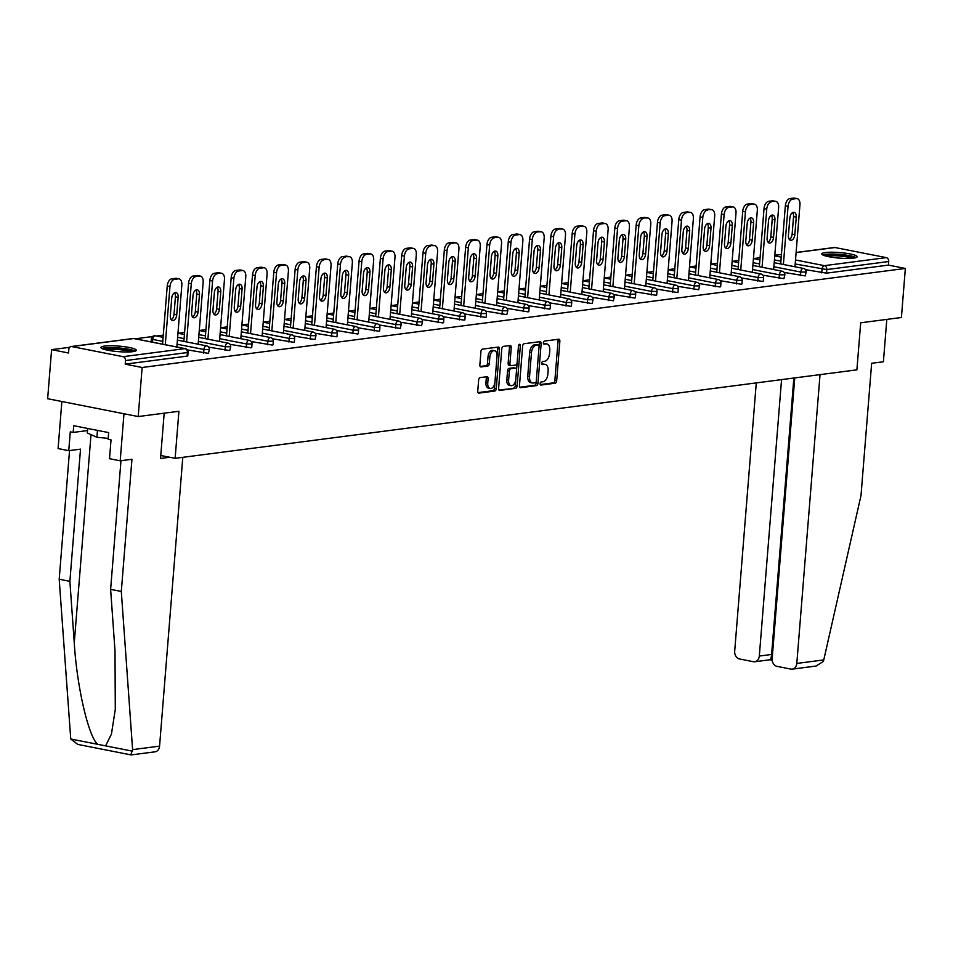 <?xml version="1.0" encoding="UTF-8"?>
<svg xmlns="http://www.w3.org/2000/svg" width="953" height="953" viewBox="0 0 953 953"><rect width="100%" height="100%" fill="white"/><g stroke="black" fill="none" stroke-linecap="round" stroke-linejoin="round"><path stroke-width="1.43" d="M540.089 383.642A1.561 0.917 101.1 0 0 540.732 385.048A1.561 0.917 101.1 0 0 540.911 385.06L555.158 383.213A2.24 1.31 101.1 0 0 556.671 380.831L559.864 341.245A2.24 1.31 101.1 0 0 558.946 339.232A2.24 1.31 101.1 0 0 558.696 339.22L544.449 341.079A1.561 0.917 101.1 0 0 543.389 342.735A1.561 0.917 101.1 0 0 544.02 344.152A1.561 0.917 101.1 0 0 544.199 344.152L546.045 343.914A7.147 4.181 101.1 0 1 546.855 343.938A7.147 4.181 101.1 0 1 549.774 350.394L549.5 353.694A7.147 4.181 101.1 0 1 544.639 361.282L542.805 361.521A1.561 0.917 101.1 0 0 541.733 363.188A1.561 0.917 101.1 0 0 542.376 364.594A1.561 0.917 101.1 0 0 542.555 364.606L544.401 364.368A7.147 4.181 101.1 0 1 545.211 364.391A7.147 4.181 101.1 0 1 548.118 370.848L547.856 374.148A7.147 4.181 101.1 0 1 542.996 381.736L541.161 381.974A1.561 0.917 101.1 0 0 540.089 383.642M132.729 351.657A17.75 2.776 4.6 0 0 136.303 350.299A17.75 2.776 4.6 0 0 124.331 346.689A17.75 2.776 4.6 0 0 104.485 346.094A17.75 2.776 4.6 0 0 100.911 347.452A17.75 2.776 4.6 0 0 112.883 351.061A17.75 2.776 4.6 0 0 132.729 351.657M853.59 258.108A17.75 2.776 4.6 0 0 857.152 256.75A17.75 2.776 4.6 0 0 845.18 253.141A17.75 2.776 4.6 0 0 825.334 252.545A17.75 2.776 4.6 0 0 821.772 253.903A17.75 2.776 4.6 0 0 833.732 257.513A17.75 2.776 4.6 0 0 853.59 258.108M480.157 377.602A2.24 1.31 101.1 0 0 478.644 379.973L477.751 391.075A2.24 1.31 101.1 0 0 478.656 393.089A2.24 1.31 101.1 0 0 478.918 393.101L494.738 391.052A2.24 1.31 101.1 0 0 496.263 388.681L499.443 349.096A2.24 1.31 101.1 0 0 498.538 347.071A2.24 1.31 101.1 0 0 498.276 347.071L482.456 349.12A2.24 1.31 101.1 0 0 480.931 351.49L479.859 364.904A2.24 1.31 101.1 0 0 480.765 366.929A2.24 1.31 101.1 0 0 481.027 366.929L487.793 366.047A2.24 1.31 101.1 0 0 489.306 363.677L489.842 357.03A5.98 3.49 101.1 0 1 494.595 350.704A5.98 3.49 101.1 0 1 497.025 356.1L494.929 382.153A5.98 3.49 101.1 0 1 490.187 388.479A5.98 3.49 101.1 0 1 487.745 383.082L488.103 378.746A2.24 1.31 101.1 0 0 487.186 376.721A2.24 1.31 101.1 0 0 486.935 376.721L480.157 377.602M905.35 268.448L901.407 317.504L860.69 322.793L856.902 369.847L175.126 458.322L178.914 411.267L138.197 416.556L142.14 367.489L905.35 268.448L888.422 265.101L888.708 261.527L826.811 269.556L826.525 273.142L888.422 265.101M519.456 385.667A2.24 1.31 101.1 0 0 520.374 387.68A2.24 1.31 101.1 0 0 520.624 387.692L536.444 385.631A2.24 1.31 101.1 0 0 537.968 383.261L541.149 343.676A2.24 1.31 101.1 0 0 540.244 341.662A2.24 1.31 101.1 0 0 539.982 341.65L524.162 343.711A2.24 1.31 101.1 0 0 522.649 346.082L519.456 385.667M515.597 388.347L499.765 390.396A2.24 1.31 101.1 0 1 499.515 390.385A2.24 1.31 101.1 0 1 498.61 388.371L501.79 348.786A2.24 1.31 101.1 0 1 503.303 346.416L510.081 345.534A2.24 1.31 101.1 0 1 510.331 345.546A2.24 1.31 101.1 0 1 511.249 347.559L509.95 363.617A2.24 1.31 101.1 0 0 510.868 365.63A2.24 1.31 101.1 0 0 511.118 365.642L515.609 365.059A2.24 1.31 101.1 0 0 517.134 362.676L518.468 345.963A1.561 0.917 101.1 0 1 519.719 344.307A1.561 0.917 101.1 0 1 520.35 345.725L517.11 385.965A2.24 1.31 101.1 0 1 515.597 388.347L498.895 389.92M160.771 455.498L175.126 458.322M796.112 252.462L834.304 247.506A3.419 2.716 82.6 0 1 835.019 247.53L886.266 257.62A3.419 2.716 82.6 0 1 888.708 261.527M138.197 416.556L47.65 398.711L51.593 349.644L69.688 347.297M142.14 367.489L125.212 364.153L125.498 360.568A3.419 2.716 -97.4 0 0 123.056 356.672L71.809 346.57A3.419 2.716 -97.4 0 0 71.094 346.547A3.419 2.716 -97.4 0 0 68.819 349.406L68.533 352.991L51.593 349.644M135.278 338.791L152.516 336.552M156.59 336.028L163.285 335.158M184.429 334.539L177.961 333.264L184.596 332.394M205.741 331.775L199.272 330.5L205.908 329.619M227.052 329.011L220.584 327.737L227.231 326.855M248.364 326.248L241.895 324.973L248.542 324.091M269.687 323.472L263.219 322.197L269.854 321.328M290.999 320.708L284.53 319.434L291.165 318.564M305.842 316.658L312.489 315.788M333.621 315.181L327.153 313.906L333.8 313.025M348.476 311.119L355.112 310.261M376.256 309.642L369.788 308.367L376.423 307.497M397.568 306.878L391.099 305.603L397.735 304.734M418.879 304.114L412.411 302.84L419.058 301.958M440.191 301.351L433.722 300.076L440.369 299.194M455.046 297.288L461.681 296.431M482.826 295.811L476.357 294.537L482.992 293.667M497.669 291.761L504.316 290.903M525.448 290.284L518.98 289.009L525.627 288.128M540.303 286.222L546.939 285.364M568.083 284.756L561.615 283.482L568.25 282.6M589.395 281.981L582.926 280.706L589.562 279.837M610.706 279.217L604.238 277.942L610.885 277.061M625.561 275.167L632.196 274.297M646.873 272.391L653.508 271.534M674.653 270.926L668.184 269.651L674.819 268.77M689.495 266.864L696.143 266.006M717.275 265.387L710.807 264.112L717.454 263.231M738.587 262.623L732.13 261.348L738.766 260.467M759.91 259.859L753.442 258.585L760.077 257.703M123.056 356.672L184.942 348.643A3.419 2.716 -97.4 0 1 187.396 352.539L188.075 352.276L187.789 355.862L187.098 356.124L187.396 352.539L125.498 360.568M125.212 364.153L187.098 356.124M826.525 273.142L805.452 269.651M203.656 353.086L203.942 349.501L209.386 349.513L208.421 353.36L187.348 349.87M224.968 350.323L225.253 346.737L230.709 346.737L229.733 350.585L208.659 347.106M246.279 347.559L246.565 343.973L252.021 343.973L251.735 347.559L251.044 347.821L229.971 344.343M267.59 344.783L267.876 341.198L273.332 341.21L273.046 344.795L272.355 345.057L251.282 341.579M288.902 342.02L289.2 338.434L294.644 338.446L294.358 342.032L293.667 342.294L272.594 338.803M310.225 339.256L310.511 335.67L315.955 335.682L314.99 339.53L293.917 336.04M331.537 336.492L331.823 332.907L337.279 332.907L336.993 336.492L336.302 336.754L315.229 333.276M352.848 333.729L353.134 330.143L358.59 330.143L358.304 333.729L357.613 333.991L336.54 330.512M374.16 330.953L374.458 327.367L379.902 327.379L379.616 330.965L378.925 331.227L357.851 327.749M395.483 328.189L395.769 324.604L401.213 324.616L400.248 328.463L379.175 324.973M416.795 325.426L417.08 321.84L422.536 321.852L421.56 325.7L400.486 322.209M438.106 322.662L438.392 319.076L443.848 319.076L443.562 322.662L442.871 322.924L421.798 319.446M459.417 319.898L459.703 316.313L465.159 316.313L464.873 319.898L464.182 320.16L443.109 316.682M480.729 317.123L481.027 313.537L486.471 313.549L486.185 317.135L485.494 317.397L464.421 313.918M502.052 314.359L502.338 310.773L507.794 310.785L506.817 314.633L485.744 311.143M523.364 311.595L523.65 308.01L529.106 308.022L528.82 311.607L528.129 311.869L507.056 308.379M544.675 308.832L544.961 305.246L550.417 305.246L550.131 308.832L549.44 309.094L528.367 305.615M565.987 306.068L566.285 302.482L571.729 302.482L571.443 306.068L570.752 306.33L549.678 302.851M587.31 303.292L587.596 299.707L593.04 299.718L592.075 303.566L571.002 300.088M608.622 300.529L608.907 296.943L614.363 296.955L613.387 300.803L592.313 297.312M629.933 297.765L630.219 294.179L635.675 294.191L635.389 297.777L634.698 298.039L613.625 294.548M651.244 295.001L651.53 291.415L656.986 291.415L656.7 295.001L656.009 295.263L634.936 291.785M672.556 292.237L672.854 288.652L678.298 288.652L678.012 292.237L677.321 292.5L656.248 289.021M693.879 289.462L694.165 285.876L699.621 285.888L698.644 289.736L677.571 286.257M715.191 286.698L715.477 283.112L720.933 283.124L720.647 286.71L719.956 286.972L698.883 283.482M736.502 283.934L736.788 280.349L742.244 280.361L741.958 283.946L741.267 284.208L720.194 280.718M757.814 281.171L758.111 277.585L763.556 277.585L763.27 281.171L762.579 281.433L741.505 277.954M779.137 278.407L779.423 274.821L784.867 274.821L783.902 278.669L762.829 275.191M800.449 275.631L800.734 272.046L806.19 272.058L805.214 275.905L784.14 272.427M545.211 364.391L543.401 364.034A7.147 4.181 101.1 0 0 542.591 364.01L544.401 364.368M541.864 364.106L542.591 364.01M546.855 343.938L545.045 343.58A7.147 4.181 101.1 0 0 544.234 343.556L546.045 343.914M543.508 343.652L544.234 343.556M540.208 384.559L553.348 382.856A2.24 1.31 101.1 0 0 554.86 380.473L558.053 340.888A2.24 1.31 101.1 0 0 557.755 339.351M519.754 387.216L534.633 385.274A2.24 1.31 101.1 0 0 536.158 382.903L539.338 343.318A2.24 1.31 101.1 0 0 539.053 341.77M535.217 382.749A1.561 0.917 101.1 0 0 536.289 381.093L539.076 346.344A1.561 0.917 101.1 0 0 538.445 344.926A1.561 0.917 101.1 0 0 538.266 344.926L536.325 345.177A7.147 4.181 101.1 0 0 531.464 352.765L529.546 376.518A7.147 4.181 101.1 0 0 532.465 382.975A7.147 4.181 101.1 0 0 533.275 382.999L535.217 382.749M536.801 344.629A1.561 0.917 101.1 0 0 536.634 344.569A1.561 0.917 101.1 0 0 536.456 344.569L538.266 344.926M532.465 382.975L530.654 382.618A7.147 4.181 101.1 0 1 527.736 376.161L529.654 352.407A7.147 4.181 101.1 0 1 534.514 344.819L536.456 344.569M510.629 365.535L509.307 365.285A2.24 1.31 101.1 0 1 509.057 365.273A2.24 1.31 101.1 0 1 508.14 363.26L509.438 347.202A2.24 1.31 101.1 0 0 509.14 345.653M518.515 345.665L515.299 385.608L517.11 385.965M508.616 380.271A5.98 3.49 101.1 0 0 511.046 385.667A5.98 3.49 101.1 0 0 515.787 379.342L516.526 370.157A2.24 1.31 101.1 0 0 515.621 368.144A2.24 1.31 101.1 0 0 515.359 368.132L510.868 368.716A2.24 1.31 101.1 0 0 509.355 371.086L508.616 380.271L506.805 379.913A5.98 3.49 101.1 0 0 509.236 385.31L511.046 385.667M514.048 367.87A2.24 1.31 101.1 0 0 513.81 367.787A2.24 1.31 101.1 0 0 513.548 367.775L515.359 368.132M506.805 379.913L507.544 370.729A2.24 1.31 101.1 0 1 509.057 368.358L513.548 367.775M513.786 387.99A2.24 1.31 101.1 0 0 515.299 385.608M490.187 388.479L488.377 388.133A5.98 3.49 101.1 0 1 485.935 382.737L486.292 378.389A2.24 1.31 101.1 0 0 485.994 376.84M494.595 350.704L492.784 350.347A5.98 3.49 101.1 0 0 488.031 356.672L489.842 357.03M480.145 366.452L485.982 365.702A2.24 1.31 101.1 0 0 487.495 363.319L488.031 356.672M478.049 392.624L492.927 390.694A2.24 1.31 101.1 0 0 494.452 388.324L497.633 348.738A2.24 1.31 101.1 0 0 497.335 347.19M793.67 198.081L789.989 198.558L792.705 199.094L796.386 198.617L793.67 198.081A6.826 3.991 -78.9 0 1 794.457 198.105L797.173 198.641A6.826 3.991 101.1 0 0 796.386 198.617M792.705 199.094A6.826 3.991 101.1 0 0 788.06 206.348L785.343 205.812L780.674 263.945M785.343 205.812A6.826 3.991 -78.9 0 1 789.989 198.558M792.61 212.59A5.349 3.133 -78.9 0 1 793.539 216.605L792.134 234.081A5.349 3.133 -78.9 0 1 789.346 239.477M797.173 198.641A6.826 3.991 101.1 0 1 799.948 204.8L794.969 266.769M788.06 206.348L783.39 264.481M794.85 234.617A5.349 3.133 -78.9 0 1 790.597 240.287A5.349 3.133 -78.9 0 1 788.429 235.451L789.834 217.975A5.349 3.133 -78.9 0 1 794.075 212.316A5.349 3.133 -78.9 0 1 796.255 217.141L794.85 234.617L792.134 234.081M772.359 200.845L768.678 201.321L775.075 201.381L772.359 200.845A6.826 3.991 -78.9 0 1 773.145 200.869L775.861 201.405A6.826 3.991 101.1 0 0 775.075 201.381M771.394 201.857A6.826 3.991 101.1 0 0 766.748 209.112L764.032 208.576L759.35 266.709M764.032 208.576A6.826 3.991 -78.9 0 1 768.678 201.321M771.299 215.354A5.349 3.133 -78.9 0 1 772.228 219.381L770.822 236.856A5.349 3.133 -78.9 0 1 768.035 242.241M775.861 201.405A6.826 3.991 101.1 0 1 778.637 207.575L773.645 269.532M766.748 209.112L762.066 267.245M773.538 237.392A5.349 3.133 -78.9 0 1 769.285 243.051A5.349 3.133 -78.9 0 1 767.105 238.226L768.511 220.751A5.349 3.133 -78.9 0 1 772.764 215.08A5.349 3.133 -78.9 0 1 774.944 219.917L773.538 237.392L770.822 236.856M751.047 203.608L747.355 204.097L753.763 204.145L751.047 203.608A6.826 3.991 -78.9 0 1 751.822 203.632L754.538 204.168A6.826 3.991 101.1 0 0 753.763 204.145M750.071 204.621A6.826 3.991 101.1 0 0 745.437 211.876L742.721 211.34L738.039 269.485M742.721 211.34A6.826 3.991 -78.9 0 1 747.355 204.097M749.987 218.118A5.349 3.133 -78.9 0 1 750.904 222.144L749.499 239.62A5.349 3.133 -78.9 0 1 746.723 245.004M754.538 204.168A6.826 3.991 101.1 0 1 757.325 210.339L752.334 272.296M745.437 211.876L740.755 270.021M752.215 240.156A5.349 3.133 -78.9 0 1 747.974 245.814A5.349 3.133 -78.9 0 1 745.794 240.99L747.2 223.514A5.349 3.133 -78.9 0 1 751.452 217.844A5.349 3.133 -78.9 0 1 753.62 222.68L752.215 240.156L749.499 239.62M729.736 206.384L726.043 206.861L728.759 207.397L732.452 206.908L729.736 206.384A6.826 3.991 -78.9 0 1 730.51 206.396L733.226 206.932A6.826 3.991 101.1 0 0 732.452 206.908M728.759 207.397A6.826 3.991 101.1 0 0 724.125 214.651L721.409 214.115L716.727 272.248M721.409 214.115A6.826 3.991 -78.9 0 1 726.043 206.861M728.664 220.893A5.349 3.133 -78.9 0 1 729.593 224.908L728.187 242.384A5.349 3.133 -78.9 0 1 725.412 247.768M733.226 206.932A6.826 3.991 101.1 0 1 736.002 213.103L731.022 275.06M724.125 214.651L719.444 272.784M730.903 242.92A5.349 3.133 -78.9 0 1 726.662 248.578A5.349 3.133 -78.9 0 1 724.483 243.754L725.888 226.278A5.349 3.133 -78.9 0 1 730.129 220.619A5.349 3.133 -78.9 0 1 732.309 225.444L730.903 242.92L728.187 242.384M708.424 209.148L704.732 209.624L711.141 209.684L708.424 209.148A6.826 3.991 -78.9 0 1 709.199 209.172L711.915 209.708A6.826 3.991 101.1 0 0 711.141 209.684M707.448 210.16A6.826 3.991 101.1 0 0 702.802 217.415L700.086 216.879L695.416 275.012M700.086 216.879A6.826 3.991 -78.9 0 1 704.732 209.624M707.352 223.657A5.349 3.133 -78.9 0 1 708.282 227.672L706.876 245.147A5.349 3.133 -78.9 0 1 704.088 250.544M711.915 209.708A6.826 3.991 101.1 0 1 714.69 215.866L709.711 277.835M702.802 217.415L698.132 275.548M709.592 245.683A5.349 3.133 -78.9 0 1 705.351 251.354A5.349 3.133 -78.9 0 1 703.171 246.517L704.577 229.042A5.349 3.133 -78.9 0 1 708.818 223.383A5.349 3.133 -78.9 0 1 710.998 228.208L709.592 245.683L706.876 245.147M687.101 211.911L683.42 212.388L689.817 212.448L687.101 211.911A6.826 3.991 -78.9 0 1 687.887 211.935L690.603 212.471A6.826 3.991 101.1 0 0 689.817 212.448M686.136 212.924A6.826 3.991 101.1 0 0 681.49 220.179L678.774 219.643L674.093 277.776M678.774 219.643A6.826 3.991 -78.9 0 1 683.42 212.388M686.041 226.421A5.349 3.133 -78.9 0 1 686.97 230.435L685.564 247.911A5.349 3.133 -78.9 0 1 682.777 253.307M690.603 212.471A6.826 3.991 101.1 0 1 693.379 218.63L688.4 280.599M681.49 220.179L676.821 278.312M688.28 248.447A5.349 3.133 -78.9 0 1 684.028 254.117A5.349 3.133 -78.9 0 1 681.86 249.281L683.265 231.805A5.349 3.133 -78.9 0 1 687.506 226.147A5.349 3.133 -78.9 0 1 689.686 230.971L688.28 248.447L685.564 247.911M856.056 257.596A17.631 2.752 4.6 0 0 839.533 254.368A17.631 2.752 4.6 0 0 822.713 254.904M824.214 255.535A15.355 2.394 -175.4 0 1 839.51 254.725A15.355 2.394 -175.4 0 1 854.484 257.977M851.994 258.275A14.224 2.216 4.6 0 0 839.402 256.023A14.224 2.216 4.6 0 0 826.62 256.226M135.207 351.145A17.631 2.752 4.6 0 0 118.684 347.928A17.631 2.752 4.6 0 0 101.852 348.453M87.7 428.457L87.342 432.984L96.896 437.272L108.201 438.38M97.456 430.375L96.896 437.272M103.353 349.084A15.355 2.394 -175.4 0 1 118.648 348.274A15.355 2.394 -175.4 0 1 133.623 351.526M131.145 351.824A14.224 2.216 4.6 0 0 118.553 349.572A14.224 2.216 4.6 0 0 105.759 349.775M823.773 659.929L823.237 661.537L816.054 666.04L792.253 669.137A6.826 5.432 -97.4 0 0 796.803 663.431L823.773 659.929L861.012 495.465L871.65 363.284L883.407 361.759L886.814 319.398M756.277 382.903L734.692 651.197A6.826 5.432 -97.4 0 0 739.576 658.988L753.346 661.692A6.826 5.432 -97.4 0 0 754.764 661.751A6.826 5.432 -97.4 0 0 759.315 656.045L771.608 654.449C771.203 658.404 770.572 660.107 769.738 659.571M781.555 379.616L759.315 656.045M794.754 377.912L772.168 658.583A6.826 5.432 -97.4 0 0 777.064 666.373L790.823 669.077A6.826 5.432 -97.4 0 0 792.253 669.137M820.033 374.624L796.803 663.431M793.849 378.019L771.608 654.449L772.49 654.628M754.764 661.751L770 659.75L772.192 660.179M130.847 754.728L132.598 749.63L121.305 591.468L131.943 459.275L120.197 460.799L109.512 458.703L111.024 439.881L108.13 439.309L108.666 432.591L73.715 425.705L73.178 432.424L70.284 431.852L68.759 450.674L80.517 449.149L69.879 581.33L59.193 579.233L70.748 739.004L77.765 744.412L131.109 754.919L155.005 751.834A6.826 5.432 82.6 0 0 159.568 746.128L182.797 457.321M69.879 581.33L74.263 642.787C76.812 686.327 88.474 736.836 97.706 744.317L105.592 745.865L111.441 734.084L115.289 709.366L115.003 650.816L110.619 589.359L120.971 460.704M68.759 450.674L58.085 448.565L61.862 401.511L123.973 413.757L120.197 460.799M59.193 579.233L69.545 450.566M121.305 591.468L110.619 589.359M164.178 413.185L160.533 458.453L169.729 457.261M73.178 432.424L87.533 430.553M665.79 214.675L662.097 215.152L664.813 215.688L668.506 215.211L665.79 214.675A6.826 3.991 -78.9 0 1 666.564 214.699L669.28 215.235A6.826 3.991 101.1 0 0 668.506 215.211M664.813 215.688A6.826 3.991 101.1 0 0 660.179 222.942L657.463 222.406L652.781 280.539M657.463 222.406A6.826 3.991 -78.9 0 1 662.097 215.152M664.729 229.185A5.349 3.133 -78.9 0 1 665.647 233.211L664.241 250.687A5.349 3.133 -78.9 0 1 661.465 256.071M669.28 215.235A6.826 3.991 101.1 0 1 672.068 221.406L667.076 283.363M660.179 222.942L655.497 281.075M666.957 251.223A5.349 3.133 -78.9 0 1 662.716 256.881A5.349 3.133 -78.9 0 1 660.536 252.057L661.942 234.581A5.349 3.133 -78.9 0 1 666.195 228.911A5.349 3.133 -78.9 0 1 668.363 233.747L666.957 251.223L664.241 250.687M644.478 217.439L640.785 217.927L647.194 217.975L644.478 217.439A6.826 3.991 -78.9 0 1 645.252 217.463L647.969 217.999A6.826 3.991 101.1 0 0 647.194 217.975M643.501 218.451A6.826 3.991 101.1 0 0 638.867 225.706L636.151 225.17L631.47 283.315M636.151 225.17A6.826 3.991 -78.9 0 1 640.785 217.927M643.418 231.948A5.349 3.133 -78.9 0 1 644.335 235.975L642.93 253.45A5.349 3.133 -78.9 0 1 640.154 258.835M647.969 217.999A6.826 3.991 101.1 0 1 650.756 224.169L645.765 286.126M638.867 225.706L634.186 283.851M645.646 253.986A5.349 3.133 -78.9 0 1 641.405 259.645A5.349 3.133 -78.9 0 1 639.225 254.82L640.63 237.345A5.349 3.133 -78.9 0 1 644.871 231.674A5.349 3.133 -78.9 0 1 647.051 236.511L645.646 253.986L642.93 253.45M623.167 220.214L619.474 220.691L622.19 221.227L625.883 220.739L623.167 220.214A6.826 3.991 -78.9 0 1 623.941 220.226L626.657 220.762A6.826 3.991 101.1 0 0 625.883 220.739M622.19 221.227A6.826 3.991 101.1 0 0 617.556 228.482L614.828 227.946L610.158 286.079M614.828 227.946A6.826 3.991 -78.9 0 1 619.474 220.691M622.095 234.724A5.349 3.133 -78.9 0 1 623.024 238.738L621.618 256.214A5.349 3.133 -78.9 0 1 618.842 261.599M626.657 220.762A6.826 3.991 101.1 0 1 629.433 226.933L624.453 288.89M617.556 228.482L612.874 286.615M624.334 256.75A5.349 3.133 -78.9 0 1 620.093 262.409A5.349 3.133 -78.9 0 1 617.913 257.584L619.319 240.108A5.349 3.133 -78.9 0 1 623.56 234.45A5.349 3.133 -78.9 0 1 625.74 239.274L624.334 256.75L621.618 256.214M601.843 222.978L598.162 223.455L600.878 223.991L604.559 223.514L601.843 222.978A6.826 3.991 -78.9 0 1 602.63 223.002L605.346 223.538A6.826 3.991 101.1 0 0 604.559 223.514M600.878 223.991A6.826 3.991 101.1 0 0 596.233 231.245L593.516 230.709L588.847 288.842M593.516 230.709A6.826 3.991 -78.9 0 1 598.162 223.455M600.783 237.488A5.349 3.133 -78.9 0 1 601.712 241.502L600.307 258.978A5.349 3.133 -78.9 0 1 597.519 264.374M605.346 223.538A6.826 3.991 101.1 0 1 608.121 229.697L603.142 291.666M596.233 231.245L591.563 289.378M603.023 259.514A5.349 3.133 -78.9 0 1 598.77 265.184A5.349 3.133 -78.9 0 1 596.602 260.348L598.007 242.872A5.349 3.133 -78.9 0 1 602.248 237.214A5.349 3.133 -78.9 0 1 604.428 242.038L603.023 259.514L600.307 258.978M580.532 225.742L576.851 226.218L583.248 226.278L580.532 225.742A6.826 3.991 -78.9 0 1 581.318 225.766L584.034 226.302A6.826 3.991 101.1 0 0 583.248 226.278M579.567 226.754A6.826 3.991 101.1 0 0 574.921 234.009L572.205 233.473L567.523 291.606M572.205 233.473A6.826 3.991 -78.9 0 1 576.851 226.218M579.472 240.251A5.349 3.133 -78.9 0 1 580.401 244.266L578.983 261.741A5.349 3.133 -78.9 0 1 576.208 267.138M584.034 226.302A6.826 3.991 101.1 0 1 586.81 232.461L581.818 294.429M574.921 234.009L570.239 292.142M581.711 262.278A5.349 3.133 -78.9 0 1 577.458 267.948A5.349 3.133 -78.9 0 1 575.278 263.111L576.684 245.636A5.349 3.133 -78.9 0 1 580.937 239.977A5.349 3.133 -78.9 0 1 583.117 244.802L581.711 262.278L578.983 261.741M559.22 228.506L555.528 228.982L561.936 229.042L559.22 228.506A6.826 3.991 -78.9 0 1 559.995 228.529L562.711 229.065A6.826 3.991 101.1 0 0 561.936 229.042M558.244 229.518A6.826 3.991 101.1 0 0 553.61 236.773L550.894 236.237L546.212 294.37M550.894 236.237A6.826 3.991 -78.9 0 1 555.528 228.982M558.16 243.015A5.349 3.133 -78.9 0 1 559.077 247.041L557.672 264.517A5.349 3.133 -78.9 0 1 554.896 269.902M562.711 229.065A6.826 3.991 101.1 0 1 565.498 235.236L560.507 297.193M553.61 236.773L548.928 294.906M560.388 265.053A5.349 3.133 -78.9 0 1 556.147 270.712A5.349 3.133 -78.9 0 1 553.967 265.887L555.373 248.411A5.349 3.133 -78.9 0 1 559.625 242.741A5.349 3.133 -78.9 0 1 561.793 247.577L560.388 265.053L557.672 264.517M537.909 231.269L534.216 231.758L540.625 231.805L537.909 231.269A6.826 3.991 -78.9 0 1 538.683 231.293L541.399 231.829A6.826 3.991 101.1 0 0 540.625 231.805M536.932 232.282A6.826 3.991 101.1 0 0 532.298 239.537L529.582 239L524.9 297.145M529.582 239A6.826 3.991 -78.9 0 1 534.216 231.758M536.837 245.779A5.349 3.133 -78.9 0 1 537.766 249.805L536.36 267.281A5.349 3.133 -78.9 0 1 533.585 272.665M541.399 231.829A6.826 3.991 101.1 0 1 544.175 238L539.195 299.957M532.298 239.537L527.617 297.681M539.076 267.817A5.349 3.133 -78.9 0 1 534.836 273.475A5.349 3.133 -78.9 0 1 532.656 268.651L534.061 251.175A5.349 3.133 -78.9 0 1 538.302 245.505A5.349 3.133 -78.9 0 1 540.482 250.341L539.076 267.817L536.36 267.281M516.597 234.045L512.905 234.521L515.621 235.057L519.314 234.569L516.597 234.045A6.826 3.991 -78.9 0 1 517.372 234.057L520.088 234.593A6.826 3.991 101.1 0 0 519.314 234.569M515.621 235.057A6.826 3.991 101.1 0 0 510.975 242.312L508.259 241.776L503.589 299.909M508.259 241.776A6.826 3.991 -78.9 0 1 512.905 234.521M515.525 248.554A5.349 3.133 -78.9 0 1 516.455 252.569L515.049 270.044A5.349 3.133 -78.9 0 1 512.261 275.429M520.088 234.593A6.826 3.991 101.1 0 1 522.863 240.764L517.884 302.72M510.975 242.312L506.305 300.445M517.765 270.581A5.349 3.133 -78.9 0 1 513.524 276.239A5.349 3.133 -78.9 0 1 511.344 271.414L512.75 253.939A5.349 3.133 -78.9 0 1 516.991 248.28A5.349 3.133 -78.9 0 1 519.171 253.105L517.765 270.581L515.049 270.044M495.274 236.809L491.593 237.285L497.99 237.345L495.274 236.809A6.826 3.991 -78.9 0 1 496.06 236.832L498.776 237.368A6.826 3.991 101.1 0 0 497.99 237.345M494.309 237.821A6.826 3.991 101.1 0 0 489.663 245.076L486.947 244.54L482.266 302.673M486.947 244.54A6.826 3.991 -78.9 0 1 491.593 237.285M494.214 251.318A5.349 3.133 -78.9 0 1 495.143 255.333L493.737 272.808A5.349 3.133 -78.9 0 1 490.95 278.205M498.776 237.368A6.826 3.991 101.1 0 1 501.552 243.527L496.573 305.496M489.663 245.076L484.994 303.209M496.453 273.344A5.349 3.133 -78.9 0 1 492.201 279.015A5.349 3.133 -78.9 0 1 490.033 274.178L491.438 256.702A5.349 3.133 -78.9 0 1 495.679 251.044A5.349 3.133 -78.9 0 1 497.859 255.869L496.453 273.344L493.737 272.808M473.963 239.572L470.27 240.049L472.986 240.585L476.679 240.108L473.963 239.572A6.826 3.991 -78.9 0 1 474.737 239.596L477.453 240.132A6.826 3.991 101.1 0 0 476.679 240.108M472.986 240.585A6.826 3.991 101.1 0 0 468.352 247.84L465.636 247.303L460.954 305.436M465.636 247.303A6.826 3.991 -78.9 0 1 470.27 240.049M472.902 254.082A5.349 3.133 -78.9 0 1 473.82 258.096L472.414 275.572A5.349 3.133 -78.9 0 1 469.638 280.968M477.453 240.132A6.826 3.991 101.1 0 1 480.241 246.291L475.249 308.26M468.352 247.84L463.67 305.973M475.13 276.108A5.349 3.133 -78.9 0 1 470.889 281.778A5.349 3.133 -78.9 0 1 468.709 276.942L470.115 259.466A5.349 3.133 -78.9 0 1 474.368 253.808A5.349 3.133 -78.9 0 1 476.536 258.632L475.13 276.108L472.414 275.572M452.651 242.336L448.958 242.812L451.674 243.349L455.367 242.872L452.651 242.336A6.826 3.991 -78.9 0 1 453.425 242.36L456.142 242.896A6.826 3.991 101.1 0 0 455.367 242.872M451.674 243.349A6.826 3.991 101.1 0 0 447.04 250.603L444.324 250.067L439.643 308.2M444.324 250.067A6.826 3.991 -78.9 0 1 448.958 242.812M451.579 256.845A5.349 3.133 -78.9 0 1 452.508 260.872L451.103 278.347A5.349 3.133 -78.9 0 1 448.327 283.732M456.142 242.896A6.826 3.991 101.1 0 1 458.929 249.067L453.938 311.023M447.04 250.603L442.359 308.736M453.819 278.884A5.349 3.133 -78.9 0 1 449.578 284.542A5.349 3.133 -78.9 0 1 447.398 279.717L448.803 262.242A5.349 3.133 -78.9 0 1 453.044 256.571A5.349 3.133 -78.9 0 1 455.224 261.408L453.819 278.884L451.103 278.347M431.34 245.1L427.647 245.588L434.056 245.636L431.34 245.1A6.826 3.991 -78.9 0 1 432.114 245.124L434.83 245.66A6.826 3.991 101.1 0 0 434.056 245.636M430.363 246.112A6.826 3.991 101.1 0 0 425.717 253.367L423.001 252.831L418.331 310.976M423.001 252.831A6.826 3.991 -78.9 0 1 427.647 245.588M430.268 259.609A5.349 3.133 -78.9 0 1 431.197 263.636L429.791 281.111A5.349 3.133 -78.9 0 1 427.015 286.496M434.83 245.66A6.826 3.991 101.1 0 1 437.606 251.83L432.626 313.787M425.717 253.367L421.047 311.512M432.507 281.647A5.349 3.133 -78.9 0 1 428.266 287.306A5.349 3.133 -78.9 0 1 426.086 282.481L427.492 265.005A5.349 3.133 -78.9 0 1 431.733 259.335A5.349 3.133 -78.9 0 1 433.913 264.172L432.507 281.647L429.791 281.111M410.016 247.875L406.335 248.352L409.051 248.888L412.732 248.399L410.016 247.875A6.826 3.991 -78.9 0 1 410.803 247.887L413.519 248.423A6.826 3.991 101.1 0 0 412.732 248.399M409.051 248.888A6.826 3.991 101.1 0 0 404.406 256.143L401.689 255.607L397.02 313.74M401.689 255.607A6.826 3.991 -78.9 0 1 406.335 248.352M408.956 262.385A5.349 3.133 -78.9 0 1 409.885 266.399L408.48 283.875A5.349 3.133 -78.9 0 1 405.692 289.259M413.519 248.423A6.826 3.991 101.1 0 1 416.294 254.594L411.315 316.551M404.406 256.143L399.736 314.276M411.196 284.411A5.349 3.133 -78.9 0 1 406.943 290.069A5.349 3.133 -78.9 0 1 404.775 285.245L406.181 267.769A5.349 3.133 -78.9 0 1 410.421 262.111A5.349 3.133 -78.9 0 1 412.601 266.935L411.196 284.411L408.48 283.875M388.705 250.639L385.012 251.115L387.74 251.652L391.421 251.175L388.705 250.639A6.826 3.991 -78.9 0 1 389.491 250.663L392.207 251.199A6.826 3.991 101.1 0 0 391.421 251.175M387.74 251.652A6.826 3.991 101.1 0 0 383.094 258.906L380.378 258.37L375.696 316.503M380.378 258.37A6.826 3.991 -78.9 0 1 385.012 251.115M387.645 265.148A5.349 3.133 -78.9 0 1 388.574 269.163L387.156 286.639A5.349 3.133 -78.9 0 1 384.381 292.035M392.207 251.199A6.826 3.991 101.1 0 1 394.983 257.358L389.991 319.326M383.094 258.906L378.412 317.039M389.872 287.175A5.349 3.133 -78.9 0 1 385.631 292.845A5.349 3.133 -78.9 0 1 383.451 288.009L384.857 270.533A5.349 3.133 -78.9 0 1 389.11 264.874A5.349 3.133 -78.9 0 1 391.29 269.699L389.872 287.175L387.156 286.639M367.393 253.403L363.701 253.879L366.417 254.415L370.109 253.939L367.393 253.403A6.826 3.991 -78.9 0 1 368.168 253.427L370.884 253.963A6.826 3.991 101.1 0 0 370.109 253.939M366.417 254.415A6.826 3.991 101.1 0 0 361.783 261.67L359.067 261.134L354.385 319.267M359.067 261.134A6.826 3.991 -78.9 0 1 363.701 253.879M366.333 267.912A5.349 3.133 -78.9 0 1 367.25 271.927L365.845 289.402A5.349 3.133 -78.9 0 1 363.069 294.799M370.884 253.963A6.826 3.991 101.1 0 1 373.671 260.121L368.68 322.09M361.783 261.67L357.101 319.803M368.561 289.938A5.349 3.133 -78.9 0 1 364.32 295.609A5.349 3.133 -78.9 0 1 362.14 290.772L363.546 273.297A5.349 3.133 -78.9 0 1 367.798 267.638A5.349 3.133 -78.9 0 1 369.967 272.463L368.561 289.938L365.845 289.402M346.082 256.166L342.389 256.643L348.798 256.702L346.082 256.166A6.826 3.991 -78.9 0 1 346.856 256.19L349.572 256.726A6.826 3.991 101.1 0 0 348.798 256.702M345.105 257.179A6.826 3.991 101.1 0 0 340.471 264.434L337.755 263.898L333.074 322.031M337.755 263.898A6.826 3.991 -78.9 0 1 342.389 256.643M345.01 270.676A5.349 3.133 -78.9 0 1 345.939 274.702L344.533 292.178A5.349 3.133 -78.9 0 1 341.758 297.562M349.572 256.726A6.826 3.991 101.1 0 1 352.348 262.897L347.368 324.854M340.471 264.434L335.79 322.567M347.249 292.714A5.349 3.133 -78.9 0 1 343.009 298.372A5.349 3.133 -78.9 0 1 340.829 293.548L342.234 276.072A5.349 3.133 -78.9 0 1 346.475 270.402A5.349 3.133 -78.9 0 1 348.655 275.238L347.249 292.714L344.533 292.178M324.77 258.93L321.078 259.419L327.487 259.466L324.77 258.93A6.826 3.991 -78.9 0 1 325.545 258.954L328.261 259.49A6.826 3.991 101.1 0 0 327.487 259.466M323.794 259.943A6.826 3.991 101.1 0 0 319.148 267.197L316.432 266.661L311.762 324.806M316.432 266.661A6.826 3.991 -78.9 0 1 321.078 259.419M323.698 273.44A5.349 3.133 -78.9 0 1 324.628 277.466L323.222 294.942A5.349 3.133 -78.9 0 1 320.434 300.326M328.261 259.49A6.826 3.991 101.1 0 1 331.036 265.661L326.057 327.618M319.148 267.197L314.478 325.342M325.938 295.478A5.349 3.133 -78.9 0 1 321.697 301.136A5.349 3.133 -78.9 0 1 319.517 296.312L320.923 278.836A5.349 3.133 -78.9 0 1 325.164 273.166A5.349 3.133 -78.9 0 1 327.344 278.002L325.938 295.478L323.222 294.942M303.447 261.706L299.766 262.182L302.482 262.718L306.163 262.23L303.447 261.706A6.826 3.991 -78.9 0 1 304.233 261.718L306.949 262.254A6.826 3.991 101.1 0 0 306.163 262.23M302.482 262.718A6.826 3.991 101.1 0 0 297.836 269.973L295.12 269.437L290.439 327.57M295.12 269.437A6.826 3.991 -78.9 0 1 299.766 262.182M302.387 276.215A5.349 3.133 -78.9 0 1 303.316 280.23L301.91 297.705A5.349 3.133 -78.9 0 1 299.123 303.102M306.949 262.254A6.826 3.991 101.1 0 1 309.725 268.424L304.734 330.381M297.836 269.973L293.155 328.106M304.626 298.241A5.349 3.133 -78.9 0 1 300.374 303.9A5.349 3.133 -78.9 0 1 298.206 299.075L299.611 281.6A5.349 3.133 -78.9 0 1 303.852 275.941A5.349 3.133 -78.9 0 1 306.032 280.766L304.626 298.241L301.91 297.705M282.136 264.469L278.443 264.946L281.159 265.482L284.852 265.005L282.136 264.469A6.826 3.991 -78.9 0 1 282.91 264.493L285.626 265.029A6.826 3.991 101.1 0 0 284.852 265.005M281.159 265.482A6.826 3.991 101.1 0 0 276.525 272.737L273.809 272.201L269.127 330.334M273.809 272.201A6.826 3.991 -78.9 0 1 278.443 264.946M281.075 278.979A5.349 3.133 -78.9 0 1 281.993 282.993L280.587 300.469A5.349 3.133 -78.9 0 1 277.811 305.865M285.626 265.029A6.826 3.991 101.1 0 1 288.414 271.188L283.422 333.157M276.525 272.737L271.843 330.87M283.303 301.005A5.349 3.133 -78.9 0 1 279.062 306.675A5.349 3.133 -78.9 0 1 276.882 301.839L278.288 284.363A5.349 3.133 -78.9 0 1 282.541 278.705A5.349 3.133 -78.9 0 1 284.709 283.529L283.303 301.005L280.587 300.469M260.824 267.233L257.131 267.71L259.847 268.246L263.54 267.769L260.824 267.233A6.826 3.991 -78.9 0 1 261.599 267.257L264.315 267.793A6.826 3.991 101.1 0 0 263.54 267.769M259.847 268.246A6.826 3.991 101.1 0 0 255.213 275.5L252.497 274.964L247.816 333.097M252.497 274.964A6.826 3.991 -78.9 0 1 257.131 267.71M259.752 281.743A5.349 3.133 -78.9 0 1 260.681 285.757L259.276 303.233A5.349 3.133 -78.9 0 1 256.5 308.629M264.315 267.793A6.826 3.991 101.1 0 1 267.102 273.952L262.111 335.921M255.213 275.5L250.532 333.633M261.992 303.769A5.349 3.133 -78.9 0 1 257.751 309.439A5.349 3.133 -78.9 0 1 255.571 304.603L256.976 287.127A5.349 3.133 -78.9 0 1 261.217 281.469A5.349 3.133 -78.9 0 1 263.397 286.293L261.992 303.769L259.276 303.233M239.513 269.997L235.82 270.473L238.536 271.009L242.229 270.533L239.513 269.997A6.826 3.991 -78.9 0 1 240.287 270.021L243.003 270.557A6.826 3.991 101.1 0 0 242.229 270.533M238.536 271.009A6.826 3.991 101.1 0 0 233.89 278.264L231.174 277.728L226.504 335.861M231.174 277.728A6.826 3.991 -78.9 0 1 235.82 270.473M238.441 284.506A5.349 3.133 -78.9 0 1 239.37 288.533L237.964 306.008A5.349 3.133 -78.9 0 1 235.188 311.393M243.003 270.557A6.826 3.991 101.1 0 1 245.779 276.727L240.799 338.684M233.89 278.264L229.22 336.397M240.68 306.544A5.349 3.133 -78.9 0 1 236.439 312.203A5.349 3.133 -78.9 0 1 234.259 307.378L235.665 289.903A5.349 3.133 -78.9 0 1 239.906 284.232A5.349 3.133 -78.9 0 1 242.086 289.069L240.68 306.544L237.964 306.008M218.189 272.761L214.508 273.249L220.905 273.297L218.189 272.761A6.826 3.991 -78.9 0 1 218.976 272.784L221.692 273.32A6.826 3.991 101.1 0 0 220.905 273.297M217.224 273.773A6.826 3.991 101.1 0 0 212.579 281.028L209.863 280.492L205.193 338.637M209.863 280.492A6.826 3.991 -78.9 0 1 214.508 273.249M217.129 287.27A5.349 3.133 -78.9 0 1 218.058 291.296L216.653 308.772A5.349 3.133 -78.9 0 1 213.865 314.156M221.692 273.32A6.826 3.991 101.1 0 1 224.467 279.491L219.488 341.448M212.579 281.028L207.909 339.173M219.369 309.308A5.349 3.133 -78.9 0 1 215.116 314.966A5.349 3.133 -78.9 0 1 212.948 310.142L214.354 292.666A5.349 3.133 -78.9 0 1 218.594 286.996A5.349 3.133 -78.9 0 1 220.774 291.832L219.369 309.308L216.653 308.772M196.878 275.536L193.185 276.013L195.913 276.549L199.594 276.06L196.878 275.536A6.826 3.991 -78.9 0 1 197.664 275.548L200.38 276.084A6.826 3.991 101.1 0 0 199.594 276.06M195.913 276.549A6.826 3.991 101.1 0 0 191.267 283.803L188.551 283.267L183.869 341.4M188.551 283.267A6.826 3.991 -78.9 0 1 193.185 276.013M195.818 290.046A5.349 3.133 -78.9 0 1 196.735 294.06L195.329 311.536A5.349 3.133 -78.9 0 1 192.554 316.932M200.38 276.084A6.826 3.991 101.1 0 1 203.156 282.255L198.164 344.212M191.267 283.803L186.585 341.936M198.045 312.072A5.349 3.133 -78.9 0 1 193.804 317.73A5.349 3.133 -78.9 0 1 191.624 312.906L193.03 295.43A5.349 3.133 -78.9 0 1 197.283 289.772A5.349 3.133 -78.9 0 1 199.463 294.596L198.045 312.072L195.329 311.536M175.566 278.3L171.874 278.776L174.59 279.312L178.282 278.836L175.566 278.3A6.826 3.991 -78.9 0 1 176.341 278.324L179.057 278.86A6.826 3.991 101.1 0 0 178.282 278.836M174.59 279.312A6.826 3.991 101.1 0 0 169.956 286.567L167.24 286.031L162.558 344.164M167.24 286.031A6.826 3.991 -78.9 0 1 171.874 278.776M174.506 292.809A5.349 3.133 -78.9 0 1 175.423 296.824L174.018 314.299A5.349 3.133 -78.9 0 1 171.242 319.696M179.057 278.86A6.826 3.991 101.1 0 1 181.844 285.018L176.853 346.987M169.956 286.567L165.274 344.7M176.734 314.835A5.349 3.133 -78.9 0 1 172.493 320.506A5.349 3.133 -78.9 0 1 170.313 315.669L171.719 298.194A5.349 3.133 -78.9 0 1 175.971 292.535A5.349 3.133 -78.9 0 1 178.14 297.36L176.734 314.835L174.018 314.299M835.019 247.53L796.1 252.581M781.436 254.487L774.789 255.344M774.753 255.88L781.21 257.155M795.517 259.966L824.369 265.661L886.266 257.62M821.76 272.868L822.046 269.282A3.419 2.001 101.1 0 1 824.369 265.661A3.419 2.716 82.6 0 1 826.811 269.556L795.183 263.993M188.075 352.276A3.419 3.419 0 0 0 185.335 348.655A3.419 2.001 -78.9 0 0 184.942 348.643L133.694 338.541L71.809 346.57M185.335 348.655L134.087 338.553A3.419 2.001 -78.9 0 0 133.694 338.541A3.419 2.716 -97.4 0 0 132.991 338.518L71.094 346.547M780.888 261.17L774.42 259.895M773.872 266.757L800.734 272.046A3.419 2.001 101.1 0 1 803.057 268.424A3.419 2.001 -78.9 0 1 803.439 268.436L774.205 262.671M759.577 263.945L753.108 262.671M784.867 274.821A3.419 3.419 0 0 0 782.127 271.2A3.419 2.001 -78.9 0 0 781.734 271.188A3.419 2.001 101.1 0 0 779.423 274.821L752.56 269.52M738.265 266.709L731.797 265.434M763.556 277.585A3.419 3.419 0 0 0 760.816 273.964A3.419 2.001 -78.9 0 0 760.423 273.952A3.419 2.001 101.1 0 0 758.111 277.585L731.249 272.296M716.954 269.473L710.485 268.198M742.244 280.361A3.419 3.419 0 0 0 739.504 276.739A3.419 2.001 -78.9 0 0 739.111 276.727A3.419 2.001 101.1 0 0 736.788 280.349L709.925 275.06M695.63 272.236L689.174 270.962M720.933 283.124A3.419 3.419 0 0 0 718.193 279.503A3.419 2.001 -78.9 0 0 717.8 279.491A3.419 2.001 101.1 0 0 715.477 283.112L688.614 277.823M674.319 275L667.85 273.725M699.621 285.888A3.419 3.419 0 0 0 696.869 282.267A3.419 2.001 -78.9 0 0 696.488 282.255A3.419 2.001 101.1 0 0 694.165 285.876L667.303 280.587M653.008 277.776L646.539 276.501M678.298 288.652A3.419 3.419 0 0 0 675.558 285.03A3.419 2.001 -78.9 0 0 675.165 285.018A3.419 2.001 101.1 0 0 672.854 288.652L645.991 283.351M631.696 280.539L625.228 279.265M656.986 291.415A3.419 3.419 0 0 0 654.246 287.794A3.419 2.001 -78.9 0 0 653.853 287.782A3.419 2.001 101.1 0 0 651.53 291.415L624.68 286.126M610.385 283.303L603.916 282.028M635.675 294.191A3.419 3.419 0 0 0 632.935 290.57A3.419 2.001 -78.9 0 0 632.542 290.558A3.419 2.001 101.1 0 0 630.219 294.179L603.356 288.89M589.061 286.067L582.593 284.792M614.363 296.955A3.419 3.419 0 0 0 611.612 293.333A3.419 2.001 -78.9 0 0 611.23 293.321A3.419 2.001 101.1 0 0 608.907 296.943L582.045 291.654M567.75 288.83L561.281 287.556M593.04 299.718A3.419 3.419 0 0 0 590.3 296.097A3.419 2.001 -78.9 0 0 589.907 296.085A3.419 2.001 101.1 0 0 587.596 299.707L560.733 294.417M546.438 291.606L539.97 290.331M571.729 302.482A3.419 3.419 0 0 0 568.989 298.861A3.419 2.001 -78.9 0 0 568.596 298.849A3.419 2.001 101.1 0 0 566.285 302.482L539.422 297.181M525.127 294.37L518.658 293.095M550.417 305.246A3.419 3.419 0 0 0 547.677 301.624A3.419 2.001 -78.9 0 0 547.284 301.613A3.419 2.001 101.1 0 0 544.961 305.246L518.098 299.957M503.803 297.133L497.347 295.859M529.106 308.022A3.419 3.419 0 0 0 526.366 304.4A3.419 2.001 -78.9 0 0 525.973 304.388A3.419 2.001 101.1 0 0 523.65 308.01L496.787 302.72M482.492 299.897L476.024 298.623M507.794 310.785A3.419 3.419 0 0 0 505.042 307.164A3.419 2.001 -78.9 0 0 504.661 307.152A3.419 2.001 101.1 0 0 502.338 310.773L475.476 305.484M461.181 302.661L454.712 301.398M486.471 313.549A3.419 3.419 0 0 0 483.731 309.928A3.419 2.001 -78.9 0 0 483.338 309.916A3.419 2.001 101.1 0 0 481.027 313.537L454.164 308.248M439.869 305.436L433.401 304.162M465.159 316.313A3.419 3.419 0 0 0 462.419 312.691A3.419 2.001 -78.9 0 0 462.026 312.679A3.419 2.001 101.1 0 0 459.703 316.313L432.853 311.012M418.558 308.2L412.089 306.926M443.848 319.076A3.419 3.419 0 0 0 441.108 315.455A3.419 2.001 -78.9 0 0 440.715 315.443A3.419 2.001 101.1 0 0 438.392 319.076L411.529 313.787M397.234 310.964L390.766 309.689M422.536 321.852A3.419 3.419 0 0 0 419.785 318.231A3.419 2.001 -78.9 0 0 419.403 318.219A3.419 2.001 101.1 0 0 417.08 321.84L390.218 316.551M375.923 313.728L369.454 312.453M401.213 324.616A3.419 3.419 0 0 0 398.473 320.994A3.419 2.001 -78.9 0 0 398.08 320.982A3.419 2.001 101.1 0 0 395.769 324.604L368.906 319.315M354.611 316.491L348.143 315.229M379.902 327.379A3.419 3.419 0 0 0 377.162 323.758A3.419 2.001 -78.9 0 0 376.769 323.746A3.419 2.001 101.1 0 0 374.458 327.367L347.595 322.078M333.3 319.267L326.831 317.992M358.59 330.143A3.419 3.419 0 0 0 355.85 326.522A3.419 2.001 -78.9 0 0 355.457 326.51A3.419 2.001 101.1 0 0 353.134 330.143L326.271 324.842M311.976 322.031L305.52 320.756M337.279 332.907A3.419 3.419 0 0 0 334.527 329.285A3.419 2.001 -78.9 0 0 334.146 329.273A3.419 2.001 101.1 0 0 331.823 332.907L304.96 327.618M290.665 324.794L284.197 323.52M315.955 335.682A3.419 3.419 0 0 0 313.215 332.061A3.419 2.001 -78.9 0 0 312.834 332.049A3.419 2.001 101.1 0 0 310.511 335.67L283.649 330.381M269.354 327.558L262.885 326.283M294.644 338.446A3.419 3.419 0 0 0 291.904 334.825A3.419 2.001 -78.9 0 0 291.511 334.813A3.419 2.001 101.1 0 0 289.2 338.434L262.337 333.145M248.042 330.322L241.574 329.059M273.332 341.21A3.419 3.419 0 0 0 270.592 337.588A3.419 2.001 -78.9 0 0 270.199 337.576A3.419 2.001 101.1 0 0 267.876 341.198L241.026 335.909M226.731 333.097L220.262 331.823M252.021 343.973A3.419 3.419 0 0 0 249.281 340.352A3.419 2.001 -78.9 0 0 248.888 340.34A3.419 2.001 101.1 0 0 246.565 343.973L219.702 338.672M205.407 335.861L198.939 334.586M230.709 346.737A3.419 3.419 0 0 0 227.958 343.116A3.419 2.001 -78.9 0 0 227.576 343.104A3.419 2.001 101.1 0 0 225.253 346.737L198.391 341.448M184.096 338.625L177.627 337.35M209.386 349.513A3.419 3.419 0 0 0 206.646 345.891A3.419 2.001 -78.9 0 0 206.253 345.879A3.419 2.001 101.1 0 0 203.942 349.501L177.079 344.212M162.784 341.388L152.694 339.399L152.468 342.175M151.098 341.901L151.336 338.863L152.694 339.399A3.419 2.001 101.1 0 1 155.005 335.778A3.419 2.001 -78.9 0 1 155.399 335.79A3.419 2.001 -78.9 0 1 155.768 335.921M132.991 338.518A3.419 3.419 0 0 1 134.087 338.553A3.419 2.001 -78.9 0 1 134.456 338.696M558.053 340.888L559.864 341.245M554.86 380.473L556.671 380.831M553.348 382.856L555.158 383.213M539.338 343.318L541.149 343.676M536.158 382.903L537.968 383.261M534.633 385.274L536.444 385.631M534.514 344.819L536.325 345.177M529.654 352.407L531.464 352.765M527.736 376.161L529.546 376.518M509.438 347.202L511.249 347.559M508.14 363.26L509.95 363.617M518.587 345.379L520.35 345.725M509.057 368.358L510.868 368.716M507.544 370.729L509.355 371.086M486.292 378.389L488.103 378.746M485.935 382.737L487.745 383.082M487.495 363.319L489.306 363.677M485.982 365.702L487.793 366.047M497.633 348.738L499.443 349.096M494.452 388.324L496.263 388.681M492.927 390.694L494.738 391.052M793.539 216.605L796.255 217.141M772.228 219.381L774.944 219.917M750.904 222.144L753.62 222.68M729.593 224.908L732.309 225.444M708.282 227.672L710.998 228.208M686.97 230.435L689.686 230.971M70.748 739.004L97.706 744.317M105.592 745.865L132.55 751.178M132.598 749.63L159.568 746.128M91.011 434.628L74.263 642.787M665.647 233.211L668.363 233.747M644.335 235.975L647.051 236.511M623.024 238.738L625.74 239.274M601.712 241.502L604.428 242.038M580.401 244.266L583.117 244.802M559.077 247.041L561.793 247.577M537.766 249.805L540.482 250.341M516.455 252.569L519.171 253.105M495.143 255.333L497.859 255.869M473.82 258.096L476.536 258.632M452.508 260.872L455.224 261.408M431.197 263.636L433.913 264.172M409.885 266.399L412.601 266.935M388.574 269.163L391.29 269.699M367.25 271.927L369.967 272.463M345.939 274.702L348.655 275.238M324.628 277.466L327.344 278.002M303.316 280.23L306.032 280.766M281.993 282.993L284.709 283.529M260.681 285.757L263.397 286.293M239.37 288.533L242.086 289.069M218.058 291.296L220.774 291.832M196.735 294.06L199.463 294.596M175.423 296.824L178.14 297.36M781.436 254.368L774.801 255.225M806.19 272.058A3.419 3.419 0 0 0 803.439 268.436M782.127 271.2L752.894 265.434M760.816 273.964L731.57 268.21M739.504 276.739L710.259 270.974M695.964 268.15L689.495 266.876M718.193 279.503L688.948 273.737M696.869 282.267L667.636 276.501M653.341 273.69L646.873 272.415M675.558 285.03L646.313 279.265M632.018 276.453L625.549 275.179M654.246 287.794L625.001 282.04M632.935 290.57L603.69 284.804M611.612 293.333L582.378 287.568M590.3 296.097L561.055 290.331M546.76 287.52L540.303 286.245M568.989 298.861L539.743 293.095M547.677 301.624L518.432 295.871M504.137 293.047L497.669 291.773M526.366 304.4L497.121 298.634M505.042 307.164L475.809 301.398M461.514 298.587L455.046 297.312M483.731 309.928L454.486 304.162M462.419 312.691L433.174 306.926M441.108 315.455L411.863 309.701M419.785 318.231L390.551 312.465M398.473 320.994L369.228 315.229M354.933 312.417L348.476 311.143M377.162 323.758L347.916 317.992M355.85 326.522L326.605 320.756M312.31 317.945L305.842 316.67M334.527 329.285L305.294 323.532M313.215 332.061L283.982 326.295M291.904 334.825L262.659 329.059M270.592 337.588L241.347 331.823M249.281 340.352L220.036 334.586M227.958 343.116L198.724 337.362M206.646 345.891L177.401 340.126M163.106 337.302L155.399 335.79A3.419 3.419 0 0 0 151.336 338.863M536.634 344.569L538.445 344.926M509.057 365.273L510.868 365.63M513.81 367.787L515.621 368.144"/></g></svg>
